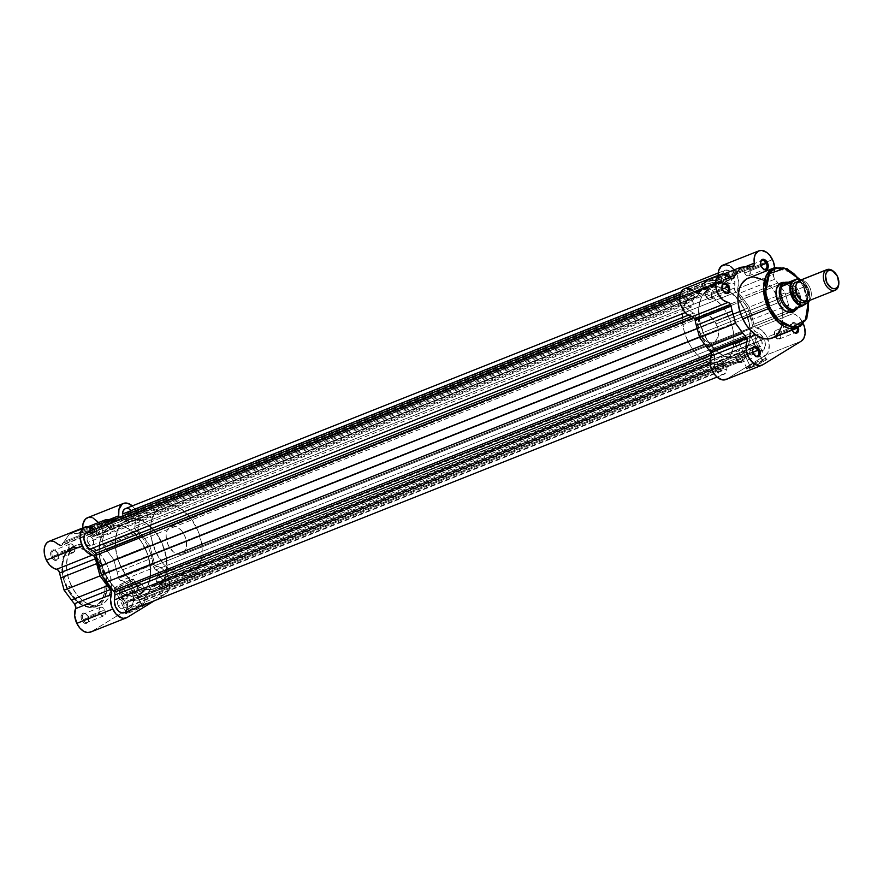 <?xml version="1.0" encoding="UTF-8"?>
<svg xmlns="http://www.w3.org/2000/svg" width="883" height="883" viewBox="0 0 883 883"><rect width="100%" height="100%" fill="white"/><g stroke="black" fill="none" stroke-linecap="round" stroke-linejoin="round"><path stroke-width="0.66" stroke-dasharray="4.42 3.31" d="M66.931 587.515L62.097 566.654L64.746 554.469L72.649 546.709L91.247 551.4L102.196 565.86L100.563 566.665C97.329 558.122 82.969 541.952 70.265 549.259C57.914 557.328 62.119 579.734 66.711 587.449L71.324 585.771A32.252 20.508 -111.7 0 1 77.042 544.966A32.252 20.508 -111.7 0 1 106.589 564.116L102.196 565.86A32.252 20.508 68.3 0 0 72.649 546.709A32.252 20.508 68.3 0 0 66.931 587.515A32.252 20.508 68.3 0 0 96.479 606.654A32.252 20.508 68.3 0 0 102.196 565.86L106.589 564.116L99.911 553.862L91.567 546.809L82.825 544.049L76.81 545.065L71.843 548.652L67.572 556.875L66.479 564.943L67.329 573.862L68.94 579.91L72.77 588.553L78.002 596.025L84.161 601.676L88.543 604.193L95.077 605.837L101.092 604.822L104.547 602.703L108.576 597.559L111.28 587.769L110.574 576.025L106.589 564.116A32.252 20.508 -111.7 0 1 110.938 590.297A32.252 20.508 -111.7 0 1 100.872 604.91A32.252 20.508 -111.7 0 1 71.324 585.771L66.479 587.636L62.881 576.014L62.064 567.46L62.561 562.162L64.801 555.352L67.218 551.82L71.987 548.376L77.759 547.405L84.028 548.983L90.276 552.979L95.949 559.049L100.563 566.665L103.708 575.186L105.132 583.862L104.713 591.952L102.472 598.762L98.609 603.696L93.455 606.345L87.45 606.466L81.126 604.06L75.022 599.325L69.647 592.67L66.711 587.449C69.945 595.992 84.304 612.162 97.009 604.855C109.36 596.787 105.154 574.38 100.563 566.665L102.196 565.86L107.042 586.72L104.393 598.895L96.479 606.654L77.881 601.974L66.931 587.515M129.724 611.477A10.607 0.905 154.3 0 1 125.96 612.438A10.607 0.905 154.3 0 1 131.468 608.95A10.607 0.905 154.3 0 1 141.313 604.358L142.218 604.877A11.534 0.982 -25.7 0 0 131.512 609.877A11.534 0.982 -25.7 0 0 125.529 613.663A11.534 0.982 -25.7 0 0 129.613 612.625L129.724 611.477L118.101 587.35A10.607 0.905 154.3 0 1 114.349 588.387A10.607 0.905 154.3 0 1 119.481 585.01A10.607 0.905 154.3 0 1 129.702 580.23L141.313 604.358A10.607 0.905 -25.7 0 0 131.103 609.149A10.607 0.905 -25.7 0 0 125.96 612.526A10.607 0.905 -25.7 0 0 129.724 611.477A10.607 0.905 -25.7 0 0 139.933 606.698A10.607 0.905 -25.7 0 0 145.077 603.321A10.607 0.905 -25.7 0 0 141.313 604.358L129.702 580.23A10.607 0.905 154.3 0 1 133.465 579.193A10.607 0.905 154.3 0 1 128.322 582.57A10.607 0.905 154.3 0 1 118.101 587.35L129.724 611.477L129.613 612.625L141.148 607.195L146.225 603.685L130.684 610.308L125.541 613.641L129.613 612.625A11.534 0.982 -25.7 0 0 141.114 607.217A11.534 0.982 -25.7 0 0 146.236 603.696A11.534 0.982 -25.7 0 0 142.218 604.877L141.313 604.358A10.607 0.905 154.3 0 1 145.011 603.266A10.607 0.905 154.3 0 1 140.298 606.511A10.607 0.905 154.3 0 1 129.724 611.477M88.112 616.566A4.636 2.947 -111.7 0 1 88.808 619.667A4.636 2.947 -111.7 0 1 86.578 622.559A4.636 2.947 -111.7 0 1 83.046 619.678L81.876 620.252A5.563 3.532 68.3 0 0 86.115 623.707A5.563 3.532 68.3 0 0 88.786 620.241A5.563 3.532 68.3 0 0 87.958 616.522L104.735 609.954A4.636 2.947 -111.7 0 1 103.918 615.815A4.636 2.947 -111.7 0 1 99.669 613.067L83.046 619.678A4.636 2.947 68.3 0 0 87.296 622.427A4.636 2.947 68.3 0 0 88.112 616.566A4.636 2.947 68.3 0 0 83.874 613.806A4.636 2.947 68.3 0 0 83.046 619.678L99.669 613.067A4.636 2.947 -111.7 0 1 100.496 607.206A4.636 2.947 -111.7 0 1 104.735 609.954L88.112 616.566L85.364 613.53L82.516 613.387L81.07 616.168L81.876 620.252L84.47 623.232L86.677 623.641L88.609 621.5L87.958 616.522A5.563 3.532 68.3 0 0 86.457 614.38A5.563 3.532 68.3 0 0 81.843 613.994A5.563 3.532 68.3 0 0 81.876 620.252L83.046 619.678A4.636 2.947 -111.7 0 1 83.024 614.458A4.636 2.947 -111.7 0 1 86.865 614.778A4.636 2.947 -111.7 0 1 88.112 616.566M57.682 553.321A4.636 2.947 -111.7 0 1 58.377 556.422A4.636 2.947 -111.7 0 1 56.137 559.314A4.636 2.947 -111.7 0 1 52.616 556.433L51.446 557.007A5.563 3.532 68.3 0 0 55.673 560.473A5.563 3.532 68.3 0 0 58.355 556.996A5.563 3.532 68.3 0 0 57.527 553.277L74.304 546.72A4.636 2.947 -111.7 0 1 73.477 552.581A4.636 2.947 -111.7 0 1 69.238 549.822L52.616 556.433A4.636 2.947 68.3 0 0 56.854 559.182A4.636 2.947 68.3 0 0 57.682 553.321A4.636 2.947 68.3 0 0 53.433 550.573A4.636 2.947 68.3 0 0 52.616 556.433L69.238 549.822A4.636 2.947 -111.7 0 1 70.055 543.961A4.636 2.947 -111.7 0 1 74.304 546.72L57.682 553.321L54.934 550.297L52.075 550.153L50.629 552.935L51.446 557.007L53.289 559.469L56.247 560.407L57.87 559.038L58.333 557.35L57.527 553.277A5.563 3.532 68.3 0 0 56.026 551.135A5.563 3.532 68.3 0 0 51.413 550.749A5.563 3.532 68.3 0 0 51.446 557.007L52.616 556.433A4.636 2.947 -111.7 0 1 52.594 551.224A4.636 2.947 -111.7 0 1 56.435 551.544A4.636 2.947 -111.7 0 1 57.682 553.321M96.192 529.69A4.636 2.947 -111.7 0 1 96.876 532.78A4.636 2.947 -111.7 0 1 94.647 535.683A4.636 2.947 -111.7 0 1 91.126 532.791L89.945 533.365A5.563 3.532 68.3 0 0 94.183 536.831A5.563 3.532 68.3 0 0 96.865 533.354A5.563 3.532 68.3 0 0 96.026 529.634L112.803 523.078A4.636 2.947 -111.7 0 1 111.986 528.939A4.636 2.947 -111.7 0 1 107.737 526.191L91.126 532.791A4.636 2.947 68.3 0 0 95.364 535.551A4.636 2.947 68.3 0 0 96.192 529.69A4.636 2.947 68.3 0 0 91.942 526.93A4.636 2.947 68.3 0 0 91.126 532.791L107.737 526.191A4.636 2.947 -111.7 0 1 108.565 520.33A4.636 2.947 -111.7 0 1 112.803 523.078L96.192 529.69L93.443 526.654L90.585 526.511L89.139 529.292L89.945 533.365L92.538 536.356L94.757 536.765L95.938 536.036L96.843 533.718L96.026 529.634A5.563 3.532 68.3 0 0 94.536 527.493A5.563 3.532 68.3 0 0 89.923 527.118A5.563 3.532 68.3 0 0 89.945 533.365L91.126 532.791A4.636 2.947 -111.7 0 1 91.092 527.581A4.636 2.947 -111.7 0 1 94.934 527.902A4.636 2.947 -111.7 0 1 96.192 529.69M126.622 592.923A4.636 2.947 -111.7 0 1 127.318 596.025A4.636 2.947 -111.7 0 1 125.077 598.917A4.636 2.947 -111.7 0 1 121.556 596.036L120.386 596.61A5.563 3.532 68.3 0 0 124.613 600.076A5.563 3.532 68.3 0 0 127.295 596.599A5.563 3.532 68.3 0 0 126.468 592.879L143.245 586.323A4.636 2.947 -111.7 0 1 142.417 592.184A4.636 2.947 -111.7 0 1 138.178 589.425L121.556 596.036A4.636 2.947 68.3 0 0 125.805 598.784A4.636 2.947 68.3 0 0 126.622 592.923A4.636 2.947 68.3 0 0 122.373 590.175A4.636 2.947 68.3 0 0 121.556 596.036L138.178 589.425A4.636 2.947 -111.7 0 1 138.995 583.564A4.636 2.947 -111.7 0 1 143.245 586.323L126.622 592.923L123.874 589.899L121.026 589.756L119.735 591.632L119.978 595.606L122.229 599.071L125.187 600.01L126.379 599.281L127.273 596.952L126.468 592.879A5.563 3.532 68.3 0 0 124.967 590.738A5.563 3.532 68.3 0 0 120.353 590.363A5.563 3.532 68.3 0 0 120.386 596.61L121.556 596.036A4.636 2.947 -111.7 0 1 121.534 590.826A4.636 2.947 -111.7 0 1 125.375 591.146A4.636 2.947 -111.7 0 1 126.622 592.923M138.532 530.628A3.709 2.362 -111.7 0 1 138.223 526.952L102.329 541.224A3.709 2.362 68.3 0 0 102.638 544.899L138.532 530.628L138.013 527.758L139.216 521.147L138.454 516.147L135.618 509.8L132.307 505.904A14.834 9.426 -111.7 0 1 138.223 526.952L102.329 541.224L102.273 543.939L103.432 546.102A43.565 27.693 -111.7 0 1 106.468 549.866L113.786 559.701L117.119 571.985A43.565 27.693 -111.7 0 1 118.256 576.908A3.709 2.362 68.3 0 0 118.719 578.31L154.613 564.049A3.709 2.362 -111.7 0 1 154.15 562.637L118.256 576.908L119.867 579.888L124.724 581.875L128.024 584.568L131.92 590.606L133.741 599.954L132.141 605.683L129.834 608.056L91.324 631.698L127.218 617.427L91.324 631.698L129.834 608.056L165.728 593.784L154.437 600.727L166.997 592.769L168.841 589.745L169.635 585.683L167.814 576.345L163.929 570.297L160.629 567.603L155.772 565.617L154.15 562.637A43.565 27.693 68.3 0 0 153.013 557.714L149.68 545.429L142.373 535.595A43.565 27.693 68.3 0 0 139.326 531.842L138.532 530.628L102.638 544.899A3.709 2.362 68.3 0 0 103.432 546.102L139.326 531.842A43.565 27.693 -111.7 0 1 142.373 535.595L149.68 545.429L153.013 557.714A43.565 27.693 -111.7 0 1 154.15 562.637L118.256 576.908A43.565 27.693 68.3 0 0 117.119 571.985L153.013 557.714L117.119 571.985L113.786 559.701L149.68 545.429L113.786 559.701L106.468 549.866L142.373 535.595L106.468 549.866A43.565 27.693 68.3 0 0 103.432 546.102L139.326 531.842A3.709 2.362 -111.7 0 1 138.532 530.628M90.397 632.162A14.834 9.426 68.3 0 0 91.324 631.698M104.58 573.111L120.872 566.643A37.075 23.576 -111.7 0 1 127.439 519.745A37.075 23.576 -111.7 0 1 161.401 541.754L145.121 548.233A37.075 23.576 68.3 0 0 111.159 526.224A37.075 23.576 68.3 0 0 104.58 573.111L100.805 562.913L99.106 552.526L99.613 542.835L102.296 534.679L106.92 528.774L113.09 525.606L120.276 525.451L125.32 527.052L132.803 531.842L139.591 539.105L143.454 545.032L147.858 554.966L150.276 565.396L150.684 572.173L150.088 578.508L147.406 586.665L142.781 592.581L138.808 595.021L131.898 596.191L126.909 595.263L121.843 593.012L114.525 587.338L108.101 579.369L104.58 573.111A37.075 23.576 68.3 0 0 138.543 595.12A37.075 23.576 68.3 0 0 145.121 548.233L161.401 541.754L159.735 538.553L153.73 529.966L146.644 523.464L139.072 519.612L134.095 518.685L129.382 519.127L125.121 520.915L121.468 523.983L118.587 528.211L116.556 533.431L115.386 546.047L117.097 556.445L120.872 566.643L124.382 572.89L133.19 583.034L138.134 586.533L143.201 588.784L150.585 589.667L155.088 588.542L160.805 584.414L163.697 580.186L165.717 574.965L166.799 568.939L165.993 555.44L161.401 541.754A37.075 23.576 -111.7 0 1 154.834 588.652A37.075 23.576 -111.7 0 1 120.872 566.643L104.58 573.111A37.075 23.576 68.3 0 0 138.543 595.12A37.075 23.576 68.3 0 0 145.121 548.233L744.733 309.878A37.075 23.576 -111.7 0 1 750.186 330.01A37.075 23.576 -111.7 0 1 738.155 356.776A37.075 23.576 -111.7 0 1 704.204 334.767L104.58 573.111L112.262 584.91L119.348 591.411L126.909 595.263L131.898 596.191L136.611 595.749L140.872 593.961L144.514 590.893L147.406 586.665L149.426 581.433L150.607 568.818L147.858 554.966L141.6 541.974L135.176 534.016L130.353 529.943L125.32 527.052L120.276 525.451L115.408 525.208L110.894 526.334L106.92 528.774L103.642 532.438L101.17 537.184L99.613 542.835L99.426 555.959L103.112 569.789L104.58 573.111L704.204 334.767L709.722 343.895L718.961 353.057L723.994 355.948L729.038 357.538L733.905 357.792L738.42 356.666L742.393 354.226L745.671 350.562L748.144 345.816L749.7 340.165L749.888 327.041L746.201 313.2L739.203 300.761L729.965 291.589L724.943 288.697L719.888 287.107L715.02 286.865L710.506 287.979L706.532 290.419L701.908 296.335L699.888 301.556L698.806 307.582L699.612 321.081L704.204 334.767A37.075 23.576 -111.7 0 1 710.771 287.869A37.075 23.576 -111.7 0 1 737.89 299.083A37.075 23.576 -111.7 0 1 744.733 309.878L145.121 548.233A37.075 23.576 68.3 0 0 111.159 526.224A37.075 23.576 68.3 0 0 104.58 573.111M48.962 541.378L50.497 540.981M93.797 529.535A14.834 9.426 -111.7 0 1 94.801 530.506L58.896 544.767L60.806 545.727L62.274 544.745A43.565 27.693 -111.7 0 1 64.161 541.566L69.327 534.171L77.638 533.299A43.565 27.693 -111.7 0 1 81.026 533.233L82.77 531.897L82.671 527.979A14.834 9.426 68.3 0 0 82.881 530.054L109.558 519.447L82.881 530.054A3.709 2.362 68.3 0 1 81.722 533.133A3.709 2.362 68.3 0 1 81.026 533.233A43.565 27.693 68.3 0 0 77.638 533.299L113.532 519.027L77.638 533.299L69.327 534.171L88.09 526.71L69.327 534.171L64.161 541.566L100.066 527.294A43.565 27.693 68.3 0 0 98.179 530.473L96.225 531.4L93.179 529.027M87.196 517.857L88.256 517.482M91.744 517.548L92.969 517.968M98.62 522.526L101.368 527.118L102.947 532.096L103.289 537.007L102.329 541.224A14.834 9.426 68.3 0 0 99.856 524.281A14.834 9.426 68.3 0 0 87.516 517.725M118.797 517.063L116.92 518.972A43.565 27.693 68.3 0 0 115.099 518.928A43.565 27.693 -111.7 0 1 116.92 518.972L81.026 533.233L116.92 518.972A3.709 2.362 -111.7 0 0 117.616 518.862L81.722 533.133M69.238 549.822L68.951 545.021L70.298 543.884L72.141 544.226L74.647 547.559L74.591 551.522L72.02 552.592L69.238 549.822M99.669 613.067L102.461 615.837L105.022 614.756L105.077 610.793L102.583 607.471L100.728 607.129L99.382 608.266L99.669 613.067M107.737 526.191L110.53 528.961L113.09 527.879L113.145 523.917L110.651 520.595L108.808 520.253L107.45 521.389L107.737 526.191M138.178 589.425L137.891 584.623L139.238 583.486L141.081 583.829L143.587 587.162L143.532 591.124L140.971 592.195L138.178 589.425M129.834 608.056A14.834 9.426 68.3 0 0 132.781 592.935A14.834 9.426 68.3 0 0 121.28 580.606L157.185 566.334A14.834 9.426 -111.7 0 1 168.675 578.663A14.834 9.426 -111.7 0 1 165.728 593.784L129.834 608.056M58.896 544.767A3.709 2.362 68.3 0 0 61.38 545.628A3.709 2.362 68.3 0 0 62.274 544.745L98.179 530.473A43.565 27.693 -111.7 0 1 100.066 527.294L64.161 541.566A43.565 27.693 68.3 0 0 62.274 544.745L98.179 530.473A3.709 2.362 -111.7 0 1 97.273 531.356A3.709 2.362 -111.7 0 1 94.801 530.506L58.896 544.767A14.834 9.426 68.3 0 0 49.006 541.356M154.613 564.049L118.719 578.31A3.709 2.362 68.3 0 0 121.28 580.606L157.185 566.334A3.709 2.362 -111.7 0 1 154.613 564.049M118.708 517.493A3.709 2.362 -111.7 0 1 117.616 518.862M129.702 580.23L133.454 579.292L128.719 582.361L114.426 588.442L119.095 585.219L129.702 580.23M156.732 582.063A4.724 3.002 68.3 0 0 161.07 584.866A4.724 3.002 68.3 0 0 161.909 578.884L761.521 340.54A4.724 3.002 -111.7 0 1 760.682 346.522A4.724 3.002 -111.7 0 1 756.356 343.708L156.732 582.063L158.94 584.601L160.816 584.943L162.196 583.784L162.604 581.511L160.331 576.798L158.421 575.948L156.81 576.621L156.048 578.597L156.39 581.202L156.732 582.063L756.356 343.708L757.923 345.805L760.44 346.6L762.073 344.767L761.863 341.401L759.954 338.454L757.437 337.659L755.66 340.242L756.356 343.708A4.724 3.002 -111.7 0 1 757.195 337.736A4.724 3.002 -111.7 0 1 761.521 340.54L161.909 578.884A4.724 3.002 68.3 0 0 157.571 576.08A4.724 3.002 68.3 0 0 156.732 582.063M118.234 605.694A4.724 3.002 68.3 0 0 122.56 608.508A4.724 3.002 68.3 0 0 123.399 602.526L723.011 364.182A4.724 3.002 -111.7 0 1 722.173 370.154A4.724 3.002 -111.7 0 1 717.846 367.35L118.234 605.694L119.801 607.791L122.318 608.586L123.697 607.427L124.095 605.153L121.832 600.44L119.922 599.59L118.311 600.263L117.549 602.239L117.88 604.844L118.234 605.694L717.846 367.35L720.042 369.889L721.93 370.231L723.563 368.41L723.365 365.032L721.444 362.085L718.928 361.29L717.294 363.112L717.846 367.35A4.724 3.002 -111.7 0 1 718.685 361.368A4.724 3.002 -111.7 0 1 723.011 364.182L123.399 602.526A4.724 3.002 68.3 0 0 119.073 599.723A4.724 3.002 68.3 0 0 118.234 605.694M87.792 542.46A4.724 3.002 68.3 0 0 92.13 545.264A4.724 3.002 68.3 0 0 92.969 539.281L692.581 300.937A4.724 3.002 -111.7 0 1 691.742 306.92A4.724 3.002 -111.7 0 1 687.404 304.105L87.792 542.46L90 544.999L91.876 545.341L93.256 544.182L93.664 541.908L91.391 537.195L89.481 536.345L87.87 537.019L87.108 538.994L87.45 541.599L87.792 542.46L687.404 304.105L688.983 306.202L691.488 306.997L693.122 305.165L692.923 301.798L691.003 298.84L688.497 298.046L686.72 300.639L687.404 304.105A4.724 3.002 -111.7 0 1 688.243 298.134A4.724 3.002 -111.7 0 1 692.581 300.937L92.969 539.281A4.724 3.002 68.3 0 0 88.631 536.478A4.724 3.002 68.3 0 0 87.792 542.46M126.302 518.818A4.724 3.002 68.3 0 0 130.629 521.621A4.724 3.002 68.3 0 0 131.468 515.65L731.08 277.295A4.724 3.002 -111.7 0 1 730.241 283.277A4.724 3.002 -111.7 0 1 725.914 280.474L126.302 518.818L127.869 520.915L130.386 521.71L131.766 520.551L132.174 518.277L129.9 513.553L127.991 512.703L126.379 513.376L125.618 515.352L125.949 517.957L126.302 518.818L725.914 280.474L727.482 282.56L729.998 283.355L731.632 281.534L731.433 278.156L729.513 275.209L726.996 274.414L725.362 276.236L725.914 280.474A4.724 3.002 -111.7 0 1 726.753 274.492A4.724 3.002 -111.7 0 1 731.08 277.295L131.468 515.65A4.724 3.002 68.3 0 0 127.141 512.846A4.724 3.002 68.3 0 0 126.302 518.818M679.733 296.633L686.566 293.907A9.271 5.894 -111.7 0 0 683.74 301.997A9.271 5.894 -111.7 0 0 689.645 310.816L685.263 312.56L689.645 310.816L693.596 313.09A3.709 2.362 -111.7 0 1 695.318 315.076L693.596 313.09L688.332 315.176L693.596 313.09L688.343 310.01L685.053 305.893L683.563 300.551L684.402 295.926L686.146 294.105L688.53 293.664L696.687 297.196L702.062 288.642L706.036 284.028L715.451 282.35L720.594 282.56L721.51 281.18L722.449 273.388L724.8 270.397L728.464 270.419L732.139 273.432L734.292 277.593L734.855 283.068L135.242 521.423A9.271 5.894 68.3 0 0 133.951 514.127L733.563 275.772A9.271 5.894 -111.7 0 1 734.855 283.068L734.722 290.264L747.78 308.012L753.585 329.525L754.932 331.28L760.627 334.679L764.005 339.017A9.271 5.894 -111.7 0 1 762.36 350.739A9.271 5.894 -111.7 0 1 757.78 349.966L158.167 588.31A9.271 5.894 68.3 0 0 162.748 589.093A9.271 5.894 68.3 0 0 164.393 577.361L764.005 339.017L765.373 345.573L763.232 350.253L759.722 350.849L753.431 347.505L751.908 347.615L749.27 352.604L742.89 360.617L737.305 361.875L728.034 362.317L726.212 371.964L723.508 374.491L719.678 373.851L715.241 368.608L713.972 363.255L714.27 354.569L713.994 353.895L711.334 354.955L713.994 353.895L712.989 352.46A3.709 2.362 -111.7 0 1 713.994 353.895A3.709 2.362 -111.7 0 1 714.535 356.611L714.071 361.577L710.175 363.123L714.071 361.577A9.271 5.894 -111.7 0 0 716.808 371.235A9.271 5.894 -111.7 0 0 723.85 374.381A9.271 5.894 -111.7 0 0 726.875 368.928L727.338 363.962A3.709 2.362 -111.7 0 1 728.541 361.997A3.709 2.362 -111.7 0 1 729.457 361.92L129.073 600.297L127.947 601.367L127.262 607.283L726.875 368.928L127.262 607.283L127.726 602.316L727.338 363.962L127.726 602.316A3.709 2.362 68.3 0 1 128.918 600.341A3.709 2.362 68.3 0 1 129.845 600.263A41.711 26.523 68.3 0 0 137.693 600.219L129.845 600.263L729.457 361.92A41.711 26.523 -111.7 0 0 737.305 361.875L742.89 360.617L746.863 356.004L147.251 594.347L143.278 598.972L137.693 600.219L737.305 361.875L137.693 600.219L143.278 598.972L742.89 360.617L143.278 598.972L147.251 594.347A41.711 26.523 68.3 0 0 151.556 586.941L147.251 594.347L746.863 356.004A41.711 26.523 -111.7 0 0 751.168 348.597A3.709 2.362 -111.7 0 1 752.173 347.483A3.709 2.362 -111.7 0 1 753.839 347.692L757.78 349.966L158.167 588.31L152.638 585.804L151.556 586.941L751.168 348.597L151.556 586.941A3.709 2.362 68.3 0 1 152.56 585.837A3.709 2.362 68.3 0 1 154.227 586.047L753.839 347.692L154.227 586.047L160.11 589.204L162.847 589.049L164.293 587.968L165.596 585.12L165.629 581.323L164.393 577.361A9.271 5.894 68.3 0 0 159.668 572.173L162.295 574.215L164.393 577.361L764.005 339.017A9.271 5.894 -111.7 0 0 763.784 338.586A9.271 5.894 -111.7 0 0 759.281 333.829L755.34 331.566A3.709 2.362 -111.7 0 1 753.089 327.836L153.476 566.191L154.933 569.281L159.668 572.173L759.281 333.829L159.668 572.173L155.728 569.91L755.34 331.566L155.728 569.91A3.709 2.362 68.3 0 1 153.476 566.191A41.711 26.523 68.3 0 0 150.927 554.844L153.476 566.191L753.089 327.836A41.711 26.523 -111.7 0 0 750.539 316.489L747.78 308.012L742.978 300.794L143.366 539.138L148.167 546.356L150.927 554.844L750.539 316.489L150.927 554.844L148.167 546.356L747.78 308.012L148.167 546.356L143.366 539.138A41.711 26.523 68.3 0 0 136.324 530.54L143.366 539.138L742.978 300.794A41.711 26.523 -111.7 0 0 738.122 294.481A41.711 26.523 -111.7 0 0 735.936 292.196A3.709 2.362 -111.7 0 1 734.391 288.035L734.855 283.068L135.242 521.423L134.812 527.482L136.324 530.54L735.936 292.196L136.324 530.54A3.709 2.362 68.3 0 1 134.779 526.389L734.391 288.035L134.779 526.389L135.342 519.679L133.951 514.127A9.271 5.894 68.3 0 0 125.463 508.619M695.318 315.076L691.577 316.555L695.318 315.076A3.709 2.362 -111.7 0 1 695.837 316.809L695.318 315.076M711.102 353.2L712.989 352.46L701.146 336.633L695.837 316.809L693.795 317.626L695.837 316.809A41.711 26.523 -111.7 0 0 698.398 328.156L701.146 336.633L705.947 343.862L704.689 344.359L705.947 343.862A41.711 26.523 -111.7 0 0 712.989 352.46L711.102 353.2M124.978 612.327L123.885 612.846M686.566 293.907A9.271 5.894 -111.7 0 1 691.146 294.69L91.534 533.034L97.075 535.539L102.45 526.996A41.711 26.523 68.3 0 0 98.145 534.403L697.769 296.059A3.709 2.362 -111.7 0 1 696.764 297.163A3.709 2.362 -111.7 0 1 695.087 296.953L691.146 294.69L91.534 533.034A9.271 5.894 68.3 0 0 86.953 532.261M720.396 282.659L120.783 521.003A3.709 2.362 68.3 0 1 119.856 521.08L719.468 282.726A41.711 26.523 -111.7 0 0 711.621 282.781L112.009 521.125L106.424 522.372L115.839 520.694L120.629 521.058L121.755 519.977L122.251 516.08L121.975 519.038L721.588 280.684A3.709 2.362 -111.7 0 1 720.396 282.659A3.709 2.362 -111.7 0 1 719.468 282.726L119.856 521.08A41.711 26.523 68.3 0 0 112.009 521.125L711.621 282.781L706.036 284.028L702.062 288.642L102.45 526.996L702.062 288.642A41.711 26.523 -111.7 0 0 697.769 296.059L98.145 534.403A3.709 2.362 68.3 0 1 97.141 535.517A3.709 2.362 68.3 0 1 95.474 535.297L695.087 296.953L95.474 535.297L91.534 533.034M125.187 508.74L126.026 508.442M127.88 508.453L128.852 508.763M130.772 509.944L133.951 514.127L733.563 275.772A9.271 5.894 -111.7 0 0 725.075 270.275L718.232 272.99M124.238 612.725A9.271 5.894 68.3 0 0 127.262 607.283M710.407 358.244L714.535 356.611L710.407 358.244M699.557 337.273L701.146 336.633L699.557 337.273M697.206 328.631L698.398 328.156L697.206 328.631M680.131 294.326L706.036 284.028L680.131 294.326M120.783 521.003A3.709 2.362 68.3 0 0 121.975 519.038L721.588 280.684L722.051 275.717A9.271 5.894 -111.7 0 1 725.075 270.275M681.025 292.019L722.051 275.717L681.025 292.019M762.978 279.922L771.323 286.975L777.989 297.229L804.115 286.909L808.287 302.35L805.108 289.867L798.751 278.796L804.115 286.909L792.702 272.571L774.104 267.88A32.252 20.508 -111.7 0 1 803.651 287.03L777.989 297.229A32.252 20.508 68.3 0 0 748.453 278.079M761.201 266.434A4.636 2.947 68.3 0 0 762.448 268.222A4.636 2.947 68.3 0 0 762.647 268.399A4.636 2.947 -111.7 0 1 761.201 266.434L744.579 273.046A4.636 2.947 68.3 0 0 748.828 275.794A4.636 2.947 68.3 0 0 749.645 269.933L760.936 265.441L749.645 269.933A4.636 2.947 68.3 0 0 745.395 267.174A4.636 2.947 68.3 0 0 744.579 273.046L761.201 266.434A4.636 2.947 -111.7 0 1 760.517 263.068A4.636 2.947 68.3 0 0 760.506 263.333A4.636 2.947 68.3 0 0 761.201 266.434L761.201 266.434M792.029 330.176A5.563 3.532 -111.7 0 1 791.797 329.723L791.632 329.679A4.636 2.947 68.3 0 0 792.879 331.456A4.636 2.947 68.3 0 0 793.077 331.644A4.636 2.947 -111.7 0 1 791.632 329.679L775.02 336.28A4.636 2.947 68.3 0 0 779.259 339.028A4.636 2.947 68.3 0 0 780.086 333.167L797.868 325.993A5.563 3.532 -111.7 0 1 798.464 327.604M797.239 328.101A4.636 2.947 68.3 0 0 796.698 326.567A4.636 2.947 -111.7 0 1 797.239 328.101M753.133 353.31A4.636 2.947 68.3 0 0 754.38 355.098A4.636 2.947 68.3 0 0 754.579 355.286A4.636 2.947 -111.7 0 1 753.133 353.31L736.51 359.922A4.636 2.947 68.3 0 0 740.76 362.67A4.636 2.947 68.3 0 0 741.577 356.809L752.868 352.317L741.577 356.809A4.636 2.947 68.3 0 0 737.327 354.061A4.636 2.947 68.3 0 0 736.51 359.922L753.133 353.31A4.636 2.947 -111.7 0 1 752.448 349.944A4.636 2.947 68.3 0 0 752.437 350.209A4.636 2.947 68.3 0 0 753.133 353.31L753.133 353.31M722.691 290.077A4.636 2.947 68.3 0 0 723.939 291.854A4.636 2.947 68.3 0 0 724.137 292.041A4.636 2.947 -111.7 0 1 722.691 290.077L706.069 296.677A4.636 2.947 68.3 0 0 710.318 299.425A4.636 2.947 68.3 0 0 711.135 293.564L722.426 289.083L711.135 293.564A4.636 2.947 68.3 0 0 706.897 290.816A4.636 2.947 68.3 0 0 706.069 296.677L722.691 290.077A4.636 2.947 -111.7 0 1 722.018 286.699A4.636 2.947 68.3 0 0 721.996 286.975A4.636 2.947 68.3 0 0 722.691 290.077L722.691 290.077M762.051 359.723A10.607 0.905 154.3 0 1 765.738 358.63A10.607 0.905 154.3 0 1 761.025 361.864A10.607 0.905 154.3 0 1 750.451 366.842L750.34 367.979A11.534 0.982 -25.7 0 0 761.841 362.571A11.534 0.982 -25.7 0 0 766.963 359.05A11.534 0.982 -25.7 0 0 762.956 360.242L762.051 359.723L750.429 335.595A10.607 0.905 154.3 0 1 754.192 334.547A10.607 0.905 154.3 0 1 747.018 338.984A10.607 0.905 154.3 0 1 738.839 342.714L750.451 366.842A10.607 0.905 -25.7 0 0 760.671 362.063A10.607 0.905 -25.7 0 0 765.804 358.686A10.607 0.905 -25.7 0 0 762.051 359.723A10.607 0.905 -25.7 0 0 751.83 364.502A10.607 0.905 -25.7 0 0 746.687 367.88A10.607 0.905 -25.7 0 0 750.451 366.842L738.839 342.714A10.607 0.905 154.3 0 1 735.075 343.752A10.607 0.905 154.3 0 1 746.267 337.383A10.607 0.905 154.3 0 1 750.429 335.595L762.051 359.723L762.956 360.242L751.422 365.672L746.345 369.171L761.874 362.56L767.029 359.226L762.956 360.242A11.534 0.982 -25.7 0 0 752.239 365.231A11.534 0.982 -25.7 0 0 746.256 369.017A11.534 0.982 -25.7 0 0 750.34 367.979L750.451 366.842A10.607 0.905 154.3 0 1 746.687 367.792A10.607 0.905 154.3 0 1 752.195 364.315A10.607 0.905 154.3 0 1 762.051 359.723M793.331 310.617A14.834 9.426 68.3 0 0 794.391 292.77L716.29 323.818A14.834 9.426 68.3 0 0 702.702 315.021A14.834 9.426 68.3 0 0 700.076 333.774L704.998 340.33L709.005 342.637L712.879 342.825L714.59 342.107L718.011 337.107L718.122 329.293L714.877 321.324L709.38 315.86L703.475 314.767L700.307 316.71L697.912 322.902L698.232 328.299L700.076 333.774L778.177 302.726A14.834 9.426 68.3 0 0 782.172 308.432A14.834 9.426 68.3 0 0 782.371 308.62A14.834 9.426 -111.7 0 1 778.177 302.726L700.076 333.774A14.834 9.426 68.3 0 0 713.652 342.582A14.834 9.426 68.3 0 0 716.29 323.818L795.561 292.196A15.751 10.022 -111.7 0 1 795.605 309.966M801.245 341.169L765.34 355.441A14.834 9.426 68.3 0 0 767.824 338.962A14.834 9.426 68.3 0 0 767.04 337.151L802.934 322.88A14.834 9.426 -111.7 0 1 803.42 323.94L799.656 317.924L795.539 314.657L791.245 312.968L789.667 310.01A43.565 27.693 68.3 0 0 788.53 305.088L785.186 292.814L777.879 282.968A43.565 27.693 68.3 0 0 774.844 279.216L773.618 276.776L773.74 274.337L737.835 288.609A14.834 9.426 68.3 0 0 736.61 273.907L772.504 259.635L736.61 273.907L738.762 281.677L737.592 289.734L738.939 293.487A43.565 27.693 -111.7 0 1 741.985 297.24L749.292 307.085L752.625 319.359A43.565 27.693 -111.7 0 1 753.762 324.282L755.826 327.604L762.448 330.882L767.04 337.151L769.236 345.385L767.956 352.527L765.34 355.441L726.841 379.072L765.34 355.441L801.245 341.169M774.678 267.67A14.834 9.426 -111.7 0 1 773.74 274.337L774.667 267.406M702.702 315.021L780.815 283.973A14.834 9.426 -111.7 0 1 792.515 289.569A14.834 9.426 -111.7 0 1 794.391 292.77A14.834 9.426 -111.7 0 1 791.764 311.533L181.843 553.972A14.834 9.426 68.3 0 0 182.781 553.509A14.834 9.426 68.3 0 0 184.812 535.959A14.834 9.426 68.3 0 0 170.894 526.411A14.834 9.426 68.3 0 0 169.966 526.886L779.877 284.436L169.966 526.886L167.351 529.8L166.103 534.303L166.423 539.701L168.267 545.175L173.189 551.732L177.196 554.027L181.07 554.226L184.238 552.283L186.203 548.498L186.313 540.694L184.481 535.219L181.412 530.506L177.571 527.261L173.554 525.992L169.966 526.886A14.834 9.426 68.3 0 0 167.925 544.436A14.834 9.426 68.3 0 0 181.843 553.972M744.733 309.878L728.442 316.357A37.075 23.576 68.3 0 0 694.48 294.348A37.075 23.576 68.3 0 0 687.912 341.235L704.204 334.767A37.075 23.576 -111.7 0 1 710.771 287.869A37.075 23.576 -111.7 0 1 737.89 299.083A37.075 23.576 -111.7 0 1 744.733 309.878L741.212 303.631L734.788 295.662L727.471 289.988L722.404 287.737L717.415 286.809L710.506 287.979L704.8 292.107L700.782 298.829L698.806 307.582L698.718 314.171L700.418 324.569L702.725 331.445L707.713 341.015L711.875 346.555L716.51 351.158L723.994 355.948L731.51 357.836L738.42 356.666L744.126 352.538L748.144 345.816L749.7 340.165L750.219 330.474L748.508 320.076L744.733 309.878A37.075 23.576 -111.7 0 1 750.186 330.01A37.075 23.576 -111.7 0 1 738.155 356.776A37.075 23.576 -111.7 0 1 704.204 334.767L687.912 341.235A37.075 23.576 68.3 0 0 721.875 363.244A37.075 23.576 68.3 0 0 728.442 316.357L744.733 309.878M792.316 330.661L790.98 325.65L791.444 323.962L793.066 322.593L796.025 323.531L798.563 328.046M750.131 277.538L754.237 277.163M772.504 337.935L772.283 338.023A32.252 20.508 68.3 0 0 777.989 297.229L780.373 303.09L782.481 312.163L782.835 318.057L781.742 326.114M683.95 289.006L684.987 288.575M693.276 291.07L695.837 293.057L697.791 292.13A43.565 27.693 -111.7 0 1 699.678 288.94L704.844 281.545L713.144 280.673A43.565 27.693 -111.7 0 1 716.543 280.617L718.276 279.282L718.177 275.088M729.159 265.662L730.87 266.71M734.049 269.801L736.61 273.907A14.834 9.426 68.3 0 0 723.022 265.099M762.735 364.811L726.841 379.072L762.735 364.811M687.912 341.235L684.137 331.037L682.427 320.65L682.934 310.959L685.627 302.803L690.252 296.898L696.422 293.73L703.608 293.575L708.652 295.176L713.685 298.068L720.771 304.569L724.932 310.099L729.921 319.679L733.033 330.043L733.928 336.942L733.42 346.633L730.738 354.789L727.846 359.017L722.128 363.145L715.219 364.315L710.241 363.388L702.669 359.536L697.857 355.463L691.422 347.494L687.912 341.235M778.177 302.726A14.834 9.426 -111.7 0 1 775.98 292.527A14.834 9.426 68.3 0 0 775.969 292.803A14.834 9.426 68.3 0 0 778.177 302.726M783.961 282.394L788.232 283.741L792.305 287.185L796.731 295.054L797.857 303.752L795.307 310.33M803.651 287.03A32.252 20.508 -111.7 0 1 797.934 327.825L805.848 320.065L808.497 307.88L803.651 287.03M749.645 269.933L746.852 267.163L744.292 268.233L744.237 272.196L746.742 275.529L748.585 275.871L749.932 274.734L749.645 269.933M775.02 336.28L791.632 329.679A4.636 2.947 -111.7 0 1 792.459 323.818A4.636 2.947 -111.7 0 1 796.698 326.567L780.086 333.167A4.636 2.947 68.3 0 0 775.837 330.419A4.636 2.947 68.3 0 0 775.02 336.28L774.733 331.478L776.08 330.341L777.923 330.684L780.429 334.017L780.373 337.979L777.802 339.05L775.02 336.28M711.135 293.564L711.422 298.377L708.861 299.447L705.727 295.838L705.782 291.876L708.354 290.805L711.135 293.564M741.577 356.809L738.784 354.039L736.223 355.121L736.168 359.083L738.663 362.405L740.517 362.747L741.863 361.611L741.577 356.809M718.188 275.353A14.834 9.426 68.3 0 0 718.387 277.428A3.709 2.362 68.3 0 1 717.228 280.518A3.709 2.362 68.3 0 1 716.543 280.617L752.437 266.346L716.543 280.617A43.565 27.693 68.3 0 0 713.144 280.673L749.038 266.412L713.144 280.673L704.844 281.545L723.596 274.094L704.844 281.545L699.678 288.94L729.501 277.085L699.678 288.94A43.565 27.693 68.3 0 0 697.791 292.13A3.709 2.362 68.3 0 1 696.886 293.001A3.709 2.362 68.3 0 1 694.413 292.152L730.307 277.88L694.413 292.152A14.834 9.426 68.3 0 0 684.513 288.741M718.387 277.428L745.075 266.821L718.387 277.428M792.691 313.719A14.834 9.426 -111.7 0 1 802.934 322.88L767.04 337.151A14.834 9.426 68.3 0 0 756.797 327.99L792.691 313.719A3.709 2.362 -111.7 0 1 789.667 310.01L753.762 324.282A3.709 2.362 68.3 0 0 756.797 327.99L792.691 313.719M725.903 379.547A14.834 9.426 68.3 0 0 726.841 379.072M697.791 292.13L731.521 278.719L697.791 292.13M737.835 288.609A3.709 2.362 68.3 0 0 738.376 292.703A3.709 2.362 68.3 0 0 738.939 293.487L774.844 279.216A3.709 2.362 -111.7 0 1 773.74 274.337L737.835 288.609M777.879 282.968L741.985 297.24A43.565 27.693 68.3 0 0 738.939 293.487L774.844 279.216A43.565 27.693 -111.7 0 1 777.879 282.968L785.186 292.814L749.292 307.085L741.985 297.24L777.879 282.968M752.625 319.359L749.292 307.085L785.186 292.814L788.53 305.088L752.625 319.359L788.53 305.088A43.565 27.693 -111.7 0 1 789.667 310.01L753.762 324.282A43.565 27.693 68.3 0 0 752.625 319.359M738.839 342.714L735.086 343.642L739.822 340.584L754.115 334.491L749.446 337.714L738.839 342.714M784.678 282.461A15.751 10.022 -111.7 0 1 795.561 292.196L794.391 292.77A14.834 9.426 68.3 0 0 792.515 289.569A14.834 9.426 68.3 0 0 781.808 283.675M791.632 329.679L791.797 329.723A5.563 3.532 -111.7 0 1 790.958 326.004A5.563 3.532 -111.7 0 1 793.64 322.527A5.563 3.532 -111.7 0 1 797.868 325.993L796.698 326.567A4.636 2.947 68.3 0 0 793.177 323.675A4.636 2.947 68.3 0 0 790.936 326.578A4.636 2.947 68.3 0 0 791.632 329.679M807.68 301.213A11.126 7.075 68.3 0 0 808.375 300.86L835.881 289.933L808.375 300.86A2.494 1.909 -121.5 0 0 806.036 300.11A9.547 6.071 68.3 0 0 807.448 289.05A9.547 6.071 68.3 0 0 798.696 282.56A9.547 6.071 -111.7 0 1 807.448 289.05A9.547 6.071 -111.7 0 1 806.036 300.11A2.494 1.909 58.5 0 1 808.375 300.86A11.126 7.075 68.3 0 0 809.656 287.152A11.126 7.075 68.3 0 0 798.762 280.893A2.494 1.909 58.5 0 1 798.022 282.847A2.494 1.909 -121.5 0 0 798.762 280.893M834.501 272.284A11.126 7.075 -111.7 0 1 838.828 283.167M808.375 300.86A11.126 7.075 68.3 0 0 809.91 287.703A11.126 7.075 68.3 0 0 799.457 280.54M838.85 282.726L838.817 283.653A11.126 7.075 68.3 0 0 834.159 271.931L834.821 272.593M795.44 282.218A11.126 7.075 -111.7 0 1 806.322 288.465A11.126 7.075 -111.7 0 1 805.053 302.185A2.494 1.909 58.5 0 1 805.793 300.231A2.494 1.909 -121.5 0 0 805.053 302.185L807.625 298.432L807.967 294.646L807.15 290.485L805.274 286.589L802.636 283.553L797.934 281.545M796.013 309.745L182.781 553.509L796.013 309.745M786.764 282.218A14.834 9.426 -111.7 0 1 793.133 285.187A14.834 9.426 -111.7 0 1 799.888 302.185A14.834 9.426 -111.7 0 1 797.051 308.951A14.834 9.426 68.3 0 0 799.888 302.185A14.834 9.426 68.3 0 0 793.133 285.187A14.834 9.426 68.3 0 0 786.764 282.218M192.384 573.475L157.152 587.482A37.075 23.576 68.3 0 0 162.251 543.608A37.075 23.576 68.3 0 0 127.439 519.745A37.075 23.576 68.3 0 0 125.121 520.915L160.353 506.908A37.075 23.576 -111.7 0 1 162.671 505.749A37.075 23.576 -111.7 0 1 197.483 529.601A37.075 23.576 -111.7 0 1 192.384 573.475A37.075 23.576 -111.7 0 1 190.066 574.645A37.075 23.576 -111.7 0 1 155.253 550.782A37.075 23.576 -111.7 0 1 160.353 506.908L123.212 522.294L119.922 525.959L117.461 530.705L115.485 539.458L115.717 549.48L118.134 559.91L120.872 566.643L126.39 575.771L133.19 583.034L140.662 587.824L148.178 589.712L155.088 588.542L159.061 586.102L162.351 582.438L164.823 577.692L166.379 572.041L166.567 558.917L162.88 545.076L155.883 532.637L146.644 523.464L141.611 520.573L134.095 518.685L129.382 519.127L125.121 520.915A37.075 23.576 68.3 0 0 120.022 564.789A37.075 23.576 68.3 0 0 154.834 588.652A37.075 23.576 68.3 0 0 157.152 587.482L192.384 573.475L188.123 575.263L183.41 575.705L178.432 574.778L173.366 572.526L163.774 564.425L156.103 552.637L151.512 538.95L150.618 532.052L151.125 522.361L152.693 516.71L155.154 511.952L158.443 508.288L162.417 505.849L166.92 504.734L171.799 504.977L176.843 506.577L181.876 509.458L191.114 518.63L198.112 531.08L201.799 544.91L202.03 554.932L200.949 560.959L198.929 566.18L196.037 570.418L192.384 573.475M800.108 279.547L804.38 282.56L807.802 287.56L809.854 295.518L809.115 300.838M800.318 305.319L793.574 309.458L800.318 305.319L793.674 309.414L799.843 305.628L797.691 308.333L799.49 306.07A14.371 9.139 68.3 0 0 800.616 302.494A14.371 9.139 68.3 0 0 793.453 284.469A14.371 9.139 68.3 0 0 788 282.207A14.371 9.139 -111.7 0 1 793.453 284.469A14.371 9.139 -111.7 0 1 800.616 302.494A14.371 9.139 -111.7 0 1 799.49 306.07L808.828 301.942L800.318 305.319M797.614 278.642A14.371 9.139 -111.7 0 1 807.702 287.538A14.371 9.139 -111.7 0 1 808.828 301.942A14.371 9.139 68.3 0 0 807.702 287.538A14.371 9.139 68.3 0 0 797.614 278.642M797.228 278.962A13.808 8.775 -111.7 0 1 807.802 287.56A13.808 8.775 -111.7 0 1 808.442 302.262M77.042 544.966L72.649 546.709C60.64 554.314 58.587 567.957 66.479 587.636C74.867 603.21 84.867 609.546 96.479 606.654L100.872 604.91M125.96 612.438L125.529 613.663M88.808 619.667L88.786 620.241M58.377 556.422L58.355 556.996M96.876 532.78L96.865 533.354M127.318 596.025L127.295 596.599M114.349 588.387L125.96 612.526M142.417 592.184L125.805 598.784M111.986 528.939L95.364 535.551M103.918 615.815L87.296 622.427M73.477 552.581L56.854 559.182M694.48 294.348L162.671 505.749M721.875 363.244L190.066 574.645M70.055 543.961L53.433 550.573M100.496 607.206L83.874 613.806M108.565 520.33L91.942 526.93M138.995 583.564L122.373 590.175M97.273 531.356L61.38 545.628M133.465 579.193L145.077 603.321M145.011 603.266L146.236 603.696M161.07 584.866L760.682 346.522M122.56 608.508L722.173 370.154M92.13 545.264L691.742 306.92M130.629 521.621L730.241 283.277M762.36 350.739L162.748 589.093M752.173 347.483L152.56 585.837M728.541 361.997L128.918 600.341M717.018 377.096L723.85 374.381M696.764 297.163L97.141 535.517M127.141 512.846L726.753 274.492M88.631 536.478L688.243 298.134M119.073 599.723L718.685 361.368M157.571 576.08L757.195 337.736M799.292 278.962L804.115 286.909L808.607 302.163M765.738 358.63L766.963 359.05M754.192 334.547L765.804 358.686M740.76 362.67L757.371 356.07M710.318 299.425L726.941 292.825M779.259 339.028L795.881 332.427M748.828 275.794L765.44 269.183M713.652 342.582L789.281 312.516M745.395 267.174L762.018 260.573M775.837 330.419L792.459 323.818M706.897 290.816L723.519 284.216M737.327 354.061L753.95 347.449M696.886 293.001L732.78 278.73M717.228 280.518L753.133 266.247M735.075 343.752L746.687 367.88M775.969 292.803L775.98 292.229M746.687 367.792L746.256 369.017M721.996 286.975L722.018 286.401M752.437 350.209L752.459 349.635M790.936 326.578L790.958 326.004M760.506 263.333L760.528 262.759M798.011 282.858L798.387 282.67C804.126 279.381 811.488 298.542 805.804 300.22L805.439 300.408C798.883 303.189 792.713 284.359 798.011 282.858M778.331 284.955L170.894 526.411M787.382 282.196L786.356 282.218M801.245 279.834L808.53 288.907L809.468 300.507"/><path stroke-width="1.32" d="M84.9 527.096L49.006 541.356A14.834 9.426 68.3 0 0 46.38 560.12L82.274 545.849A14.834 9.426 -111.7 0 1 84.9 527.096A14.834 9.426 -111.7 0 1 93.797 529.535L89.746 527.096L84.856 527.107L81.335 530.528L80.044 536.5L81.313 543.553L84.338 549.303L88.245 553.211L93.962 555.76L95.552 558.707A43.565 27.693 68.3 0 0 96.688 563.63L100.022 575.915L107.329 585.749A43.565 27.693 68.3 0 0 110.375 589.513L111.7 592.614L110.485 599.425L111.898 607.195L115.783 613.806L121.644 617.945L123.631 618.321L127.218 617.427L154.437 600.727L127.218 617.427A14.834 9.426 -111.7 0 1 126.291 617.89A14.834 9.426 -111.7 0 1 112.715 609.093L76.81 623.354L74.658 615.594L75.817 607.526L74.47 603.773A43.565 27.693 -111.7 0 1 71.435 600.021L64.128 590.186L60.795 577.901A43.565 27.693 -111.7 0 1 59.658 572.979L58.51 570.495L56.622 569.281L92.516 555.01A14.834 9.426 -111.7 0 1 82.274 545.849L46.38 560.12A14.834 9.426 68.3 0 0 56.622 569.281L53.775 568.343L49.658 565.076L46.38 560.12L44.724 555.462L44.15 550.771L44.735 546.566L46.391 543.31L48.962 541.378M91.324 631.698L87.737 632.592L83.719 631.312L79.878 628.078L76.81 623.354A14.834 9.426 68.3 0 0 90.397 632.162L126.291 617.89M50.497 540.981L53.852 541.367L58.896 544.767M82.693 528.387L83.013 523.751L85.353 519.171L88.256 517.482L91.744 517.548M92.969 517.968L98.741 522.692M132.461 506.047L127.649 503.277L124.15 503.211L122.13 504.149L118.918 509.491L118.664 517.626M115.099 518.928A43.565 27.693 68.3 0 0 113.532 519.027L105.232 519.899L100.298 526.952L105.232 519.899L113.532 519.027A43.565 27.693 -111.7 0 1 115.099 518.928M75.574 608.663A14.834 9.426 68.3 0 0 76.81 623.354L112.715 609.093A14.834 9.426 -111.7 0 1 111.479 594.391L75.574 608.663A3.709 2.362 68.3 0 0 74.47 603.773L110.375 589.513A3.709 2.362 -111.7 0 1 111.479 594.391L75.574 608.663M118.708 517.493A3.709 2.362 -111.7 0 0 118.775 515.782L109.558 519.447L118.775 515.782A14.834 9.426 -111.7 0 1 123.41 503.453A14.834 9.426 -111.7 0 1 132.307 505.904M123.41 503.453L87.516 517.725A14.834 9.426 68.3 0 0 82.671 527.979M88.09 526.71L105.232 519.899L88.09 526.71M92.516 555.01A3.709 2.362 -111.7 0 1 95.552 558.707L59.658 572.979A3.709 2.362 68.3 0 0 56.622 569.281L92.516 555.01M60.795 577.901L96.688 563.63A43.565 27.693 -111.7 0 1 95.552 558.707L59.658 572.979A43.565 27.693 68.3 0 0 60.795 577.901L64.128 590.186L100.022 575.915L96.688 563.63L60.795 577.901M107.329 585.749L100.022 575.915L64.128 590.186L71.435 600.021L107.329 585.749L71.435 600.021A43.565 27.693 68.3 0 0 74.47 603.773L110.375 589.513A43.565 27.693 -111.7 0 1 107.329 585.749M123.885 612.846L121.379 612.78L118.775 611.279L115.629 606.963L114.36 601.599L114.933 594.303L114.382 592.239L711.334 354.955L114.382 592.239A3.709 2.362 68.3 0 0 113.377 590.804L101.534 574.988L95.706 553.42L691.577 316.555L95.706 553.42A3.709 2.362 68.3 0 0 93.973 551.433L688.332 315.176L93.973 551.433L88.73 548.354L86.391 545.837L83.951 538.906L84.249 535.628L85.563 533.211L87.671 532.052L91.534 533.034M679.733 296.633L86.953 532.261A9.271 5.894 68.3 0 0 84.128 540.352A9.271 5.894 68.3 0 0 90.033 549.171L94.47 551.787L95.706 553.42A3.709 2.362 68.3 0 1 96.225 555.164L693.795 317.626L96.225 555.164A41.711 26.523 68.3 0 0 98.775 566.511L101.534 574.988L699.557 337.273L101.534 574.988L106.335 582.206L704.689 344.359L106.335 582.206A41.711 26.523 68.3 0 0 113.377 590.804L711.102 353.2L113.377 590.804L114.382 592.239A3.709 2.362 68.3 0 1 114.922 594.954L710.407 358.244L114.922 594.954L114.459 599.932A9.271 5.894 68.3 0 0 117.196 609.59A9.271 5.894 68.3 0 0 124.238 612.725L717.018 377.096L713.994 373.641L710.892 366.975L710.12 362.24L711.301 355.242L710.782 352.372A3.709 2.362 68.3 0 0 709.987 351.158L745.881 336.887A3.709 2.362 -111.7 0 1 746.676 338.101L710.782 352.372L709.987 351.158A43.565 27.693 -111.7 0 1 706.941 347.405L699.634 337.56L696.301 325.286A43.565 27.693 -111.7 0 1 695.164 320.363L694.7 318.951A3.709 2.362 68.3 0 0 692.14 316.666L728.034 302.394A3.709 2.362 -111.7 0 1 730.594 304.679L694.7 318.951L692.846 316.898L687.283 314.436L683.983 310.993L680.804 304.856L679.733 299.823L680.296 293.752L683 289.613L684.987 288.575L688.442 288.487L693.276 291.07M127.262 607.283L126.6 610.319L124.978 612.327M103.62 525.639L106.424 522.372L680.131 294.326L106.424 522.372L103.62 525.639M718.232 272.99L125.463 508.619A9.271 5.894 68.3 0 0 122.439 514.061L123.245 510.749L125.187 508.74M126.026 508.442L127.88 508.453M128.852 508.763L130.772 509.944M710.175 363.123L114.459 599.932L710.175 363.123M98.775 566.511L697.206 328.631L98.775 566.511M90.033 549.171L685.263 312.56L90.033 549.171M122.439 514.061L681.025 292.019L122.439 514.061M799.292 278.962L786.974 268.609L774.104 267.88L748.453 278.079A32.252 20.508 68.3 0 0 742.724 318.873L768.387 308.675A32.252 20.508 -111.7 0 1 774.104 267.88L766.201 275.639L763.552 287.825L768.387 308.675L770.031 307.869L765.572 292.262L769.435 273.62L784.689 268.443L798.751 278.796M762.647 268.399A4.636 2.947 68.3 0 0 766.356 268.454A4.636 2.947 68.3 0 0 766.267 263.322L767.437 262.748A5.563 3.532 -111.7 0 1 767.47 269.006A5.563 3.532 -111.7 0 1 762.857 268.62A5.563 3.532 -111.7 0 1 761.356 266.478L760.947 265.474L766.267 263.322A4.636 2.947 -111.7 0 1 765.44 269.183A4.636 2.947 -111.7 0 1 762.647 268.399M793.077 331.644A4.636 2.947 68.3 0 0 796.422 332.096A4.636 2.947 68.3 0 0 797.239 328.101A4.636 2.947 -111.7 0 1 795.881 332.427A4.636 2.947 -111.7 0 1 793.077 331.644M798.464 327.604A5.563 3.532 -111.7 0 1 797.504 332.659A5.563 3.532 -111.7 0 1 793.287 331.865A5.563 3.532 -111.7 0 1 792.029 330.176M754.579 355.286A4.636 2.947 68.3 0 0 758.287 355.33A4.636 2.947 68.3 0 0 758.199 350.198L759.369 349.624A5.563 3.532 -111.7 0 1 759.402 355.882A5.563 3.532 -111.7 0 1 754.788 355.496A5.563 3.532 -111.7 0 1 753.287 353.355L752.459 350.275L752.945 347.593L754.568 346.235L756.775 346.644L759.777 350.639L759.711 355.396L758.729 356.489L756.632 356.677L753.287 353.355A5.563 3.532 -111.7 0 1 752.459 349.635A5.563 3.532 -111.7 0 1 755.131 346.169A5.563 3.532 -111.7 0 1 759.369 349.624L758.199 350.198A4.636 2.947 -111.7 0 1 757.371 356.07A4.636 2.947 -111.7 0 1 754.579 355.286M724.137 292.041A4.636 2.947 68.3 0 0 727.846 292.085A4.636 2.947 68.3 0 0 727.758 286.964L728.928 286.39A5.563 3.532 -111.7 0 1 728.961 292.637A5.563 3.532 -111.7 0 1 724.347 292.262A5.563 3.532 -111.7 0 1 722.846 290.121L722.029 287.03L722.504 284.359L724.126 282.99L726.345 283.399L729.336 287.394L729.27 292.152L728.298 293.244L726.201 293.443L722.846 290.121A5.563 3.532 -111.7 0 1 722.018 286.401A5.563 3.532 -111.7 0 1 724.7 282.924A5.563 3.532 -111.7 0 1 728.928 286.39L727.758 286.964A4.636 2.947 -111.7 0 1 726.941 292.825A4.636 2.947 -111.7 0 1 724.137 292.041M791.764 311.533A14.834 9.426 -111.7 0 1 782.371 308.62A14.834 9.426 68.3 0 0 793.331 310.617M795.605 309.966A15.751 10.022 -111.7 0 1 782.581 308.829A15.751 10.022 -111.7 0 1 778.342 302.77L776.002 294.017L776.51 288.664L780.142 283.344L784.678 282.461A15.751 10.022 -111.7 0 0 775.98 292.229A15.751 10.022 -111.7 0 0 778.342 302.77L783.574 309.745L787.824 312.185L791.952 312.394L795.605 309.966M803.42 323.94A14.834 9.426 -111.7 0 1 801.245 341.169L803.85 338.255L805.097 333.752L804.777 328.355L803.42 323.94M720.418 274.47L684.513 288.741A14.834 9.426 68.3 0 0 680.407 303.553A14.834 9.426 68.3 0 0 692.14 316.666L728.034 302.394A14.834 9.426 -111.7 0 1 716.312 289.282A14.834 9.426 -111.7 0 1 720.418 274.47A14.834 9.426 -111.7 0 1 730.307 277.88A3.709 2.362 -111.7 0 0 732.78 278.73L732.78 278.73A3.709 2.362 -111.7 0 0 733.685 277.858L731.521 278.719L733.685 277.858A43.565 27.693 -111.7 0 1 735.572 274.679L740.738 267.284L749.038 266.412A43.565 27.693 -111.7 0 1 752.437 266.346A3.709 2.362 -111.7 0 0 753.133 266.247A3.709 2.362 -111.7 0 0 754.292 263.167L745.075 266.821L754.292 263.167A14.834 9.426 -111.7 0 1 758.916 250.838A14.834 9.426 -111.7 0 1 772.504 259.635A14.834 9.426 -111.7 0 1 774.678 267.67L773.309 261.534L769.943 255.54L766.764 252.439L761.632 250.408L758.508 251.015L755.142 254.69L754.148 258.587L754.181 265.01L752.437 266.346A43.565 27.693 68.3 0 0 749.038 266.412L740.738 267.284L735.572 274.679A43.565 27.693 68.3 0 0 733.685 277.858L731.742 278.785L725.561 274.591L720.881 274.304L717.305 277.107L715.627 282.361L716.212 288.907L718.928 295.319L723.177 300.165L729.446 303.112L731.058 306.092A43.565 27.693 68.3 0 0 732.195 311.015L735.539 323.299L742.846 333.134A43.565 27.693 68.3 0 0 745.881 336.887L747.217 340.043L746.047 345.728L746.267 350.319L748.641 357.295L752.912 362.825L756.312 365.021L759.711 365.705L762.735 364.811L801.245 341.169L762.735 364.811A14.834 9.426 -111.7 0 1 761.808 365.275A14.834 9.426 -111.7 0 1 749.457 358.708A14.834 9.426 -111.7 0 1 746.985 341.776L711.091 356.048A14.834 9.426 68.3 0 0 713.563 372.979A14.834 9.426 68.3 0 0 725.903 379.547L761.808 365.275M752.868 352.317L758.199 350.198L752.868 352.317M722.426 289.083L727.758 286.964L722.426 289.083M798.287 326.997L798.685 330.065L797.239 332.847L794.38 332.703L791.797 329.723M767.437 262.748L768.243 266.821L766.797 269.613L763.95 269.47L761.356 266.478A5.563 3.532 -111.7 0 1 760.528 262.759A5.563 3.532 -111.7 0 1 763.21 259.282A5.563 3.532 -111.7 0 1 767.437 262.748L760.936 265.441L760.705 261.5L761.996 259.624L764.844 259.768L767.437 262.748M781.742 326.114L778.817 332.626L775.958 335.816L772.504 337.935L766.488 338.951L762.15 338.145L755.572 334.789L749.402 329.138L745.793 324.315L741.444 315.993L739.446 310.01L737.956 300.971L738.045 295.231L739.755 287.615L741.908 283.487L746.422 279.094L750.131 277.538M754.237 277.163L762.978 279.922M726.841 379.072L722.139 379.822L717.018 377.096M758.916 250.838L723.022 265.099A14.834 9.426 68.3 0 0 718.188 275.353L718.607 270.794L721.279 266.169L725.727 264.679L729.159 265.662M730.87 266.71L734.049 269.801M781.808 283.675A14.834 9.426 68.3 0 0 775.98 292.527A14.834 9.426 -111.7 0 1 780.815 283.973M799.258 279.481L793.596 273.41L785.23 268.609L779.06 267.869L775.296 268.807L771.985 270.849L768.122 275.783L765.528 285.176L766.201 296.445L768.795 305.099L772.967 313.101L780.307 321.567L786.554 325.562L794.843 327.096L798.607 326.158L801.919 324.127L805.782 319.182L808.375 309.79L808.177 301.423M808.287 302.35L805.462 319.778L792.349 327.107L778.155 319.569L770.031 307.869L768.387 308.675L779.336 323.134L797.934 327.825A32.252 20.508 -111.7 0 1 768.387 308.675L742.724 318.873A32.252 20.508 68.3 0 0 772.272 338.023L797.934 327.825L806.841 318.344L808.607 302.163M760.517 263.068A4.636 2.947 -111.7 0 1 762.018 260.573A4.636 2.947 -111.7 0 1 766.267 263.322A4.636 2.947 68.3 0 0 762.846 260.441A4.636 2.947 68.3 0 0 760.517 263.068M722.018 286.699A4.636 2.947 -111.7 0 1 723.519 284.216A4.636 2.947 -111.7 0 1 727.758 286.964A4.636 2.947 68.3 0 0 724.336 284.072A4.636 2.947 68.3 0 0 722.018 286.699M752.448 349.944A4.636 2.947 -111.7 0 1 753.95 347.449A4.636 2.947 -111.7 0 1 758.199 350.198A4.636 2.947 68.3 0 0 754.766 347.317A4.636 2.947 68.3 0 0 752.448 349.944M710.782 352.372L746.676 338.101A3.709 2.362 -111.7 0 1 746.985 341.776L711.091 356.048A3.709 2.362 68.3 0 0 710.782 352.372M742.846 333.134L706.941 347.405A43.565 27.693 68.3 0 0 709.987 351.158L745.881 336.887A43.565 27.693 -111.7 0 1 742.846 333.134L735.539 323.299L699.634 337.56L706.941 347.405L742.846 333.134M696.301 325.286L699.634 337.56L735.539 323.299L732.195 311.015L696.301 325.286L732.195 311.015A43.565 27.693 -111.7 0 1 731.058 306.092L695.164 320.363A43.565 27.693 68.3 0 0 696.301 325.286M694.7 318.951L730.594 304.679A3.709 2.362 -111.7 0 1 731.058 306.092L695.164 320.363A3.709 2.362 68.3 0 0 694.7 318.951M735.572 274.679L729.501 277.085L735.572 274.679M740.738 267.284L723.596 274.094L740.738 267.284M834.821 272.593A9.614 6.115 -111.7 0 1 838.85 282.726A9.614 6.115 -111.7 0 1 836.311 288.145L833.982 288.73L831.378 287.902L826.896 282.748L825.495 275.695L826.3 272.77L828 270.882L826.267 269.955L828 270.882A9.614 6.115 -111.7 0 1 834.821 272.593L834.159 271.931A11.126 7.075 68.3 0 0 826.267 269.955L798.762 280.893L826.267 269.955A11.126 7.075 -111.7 0 1 826.963 269.613L799.457 280.54A11.126 7.075 68.3 0 0 798.762 280.893A11.126 7.075 68.3 0 0 797.492 294.613A11.126 7.075 68.3 0 0 808.375 300.86M802.448 300.452A9.547 6.071 -111.7 0 1 795.848 285.397M826.963 269.613A11.126 7.075 -111.7 0 1 834.501 272.284M838.828 283.167A11.126 7.075 -111.7 0 1 835.881 289.933A11.126 7.075 68.3 0 0 838.817 283.653L838.85 282.726M836.311 288.145L835.881 289.933L836.311 288.145A9.614 6.115 -111.7 0 1 826.896 282.748A9.614 6.115 -111.7 0 1 828 270.882L830.329 270.308L832.934 271.125L837.415 276.291L838.806 283.344L838.011 286.258L836.311 288.145M798.133 281.545L794.347 283.134L792.879 285.971L792.526 289.756L793.342 293.918L797.857 300.849L802.36 302.858L805.053 302.185A11.126 7.075 -111.7 0 1 794.17 295.937A11.126 7.075 -111.7 0 1 795.44 282.218A2.494 1.909 -121.5 0 0 796.764 283.024M796.19 284.69A9.547 6.071 68.3 0 0 801.433 300.021M797.691 308.333L796.013 309.745A14.834 9.426 68.3 0 0 797.007 308.995A14.834 9.426 68.3 0 0 797.051 308.951A14.834 9.426 -111.7 0 1 796.013 309.745L793.541 309.734A14.371 9.139 -111.7 0 1 782.912 300.783A14.371 9.139 -111.7 0 1 782.051 285.86L783.199 283.112L779.877 284.436L783.199 283.112A14.834 9.426 -111.7 0 1 784.137 282.648A14.834 9.426 -111.7 0 1 786.764 282.218A14.834 9.426 68.3 0 0 786.356 282.218A14.834 9.426 68.3 0 0 783.199 283.112L782.128 284.293L782.029 286.169L788.552 282.163L783.199 283.112L788.552 282.163L782.36 286.158L788.552 282.163L782.36 286.158L790.87 282.781L797.228 278.962L801.576 280.275M809.192 300.617L808.442 302.262L803.265 305.441L801.841 305.297L797.481 303.112L793.696 298.664L790.837 290.871L790.914 285.187L792.051 282.141L797.713 278.631L789.104 282.019L797.228 278.962M805.053 302.185L806.146 301.269M796.83 309.149L794.601 310.22L793.574 309.458L802.448 305.904L808.828 301.942M786.521 282.24L788 282.207M783.199 283.112A14.834 9.426 68.3 0 0 781.499 301.401A14.834 9.426 68.3 0 0 796.013 309.745A14.834 9.426 -111.7 0 1 795.086 310.209A14.834 9.426 -111.7 0 1 781.168 300.661A14.834 9.426 -111.7 0 1 783.199 283.112M793.32 309.635L802.084 306.081A14.371 9.139 -111.7 0 1 791.996 297.174A14.371 9.139 -111.7 0 1 790.87 282.781L782.051 285.86A14.371 9.139 68.3 0 0 782.912 300.783A14.371 9.139 68.3 0 0 793.541 309.734L793.32 309.635M796.83 283.046A2.494 1.909 58.5 0 1 795.44 282.218M826.267 269.955A11.126 7.075 68.3 0 0 824.998 283.675A11.126 7.075 68.3 0 0 835.881 289.933A11.126 7.075 -111.7 0 1 835.186 290.275A11.126 7.075 -111.7 0 1 824.744 283.123A11.126 7.075 -111.7 0 1 826.267 269.955M798.762 280.893A11.126 7.075 68.3 0 0 797.239 294.05A11.126 7.075 68.3 0 0 807.68 301.213L835.186 290.275M790.87 282.781A14.371 9.139 68.3 0 0 791.996 297.174A14.371 9.139 68.3 0 0 802.084 306.081L803.265 305.441A13.808 8.775 -111.7 0 1 792.702 296.831A13.808 8.775 -111.7 0 1 792.051 282.141L791.455 282.483M809.468 300.507L808.817 302.019M789.281 312.516L795.086 310.209M778.331 284.955L784.137 282.648M775.969 292.803L775.98 292.229M721.996 286.975L722.018 286.401M752.437 350.209L752.459 349.635M760.506 263.333L760.528 262.759M787.382 282.196L786.356 282.218M797.713 278.609L801.245 279.834"/></g></svg>
